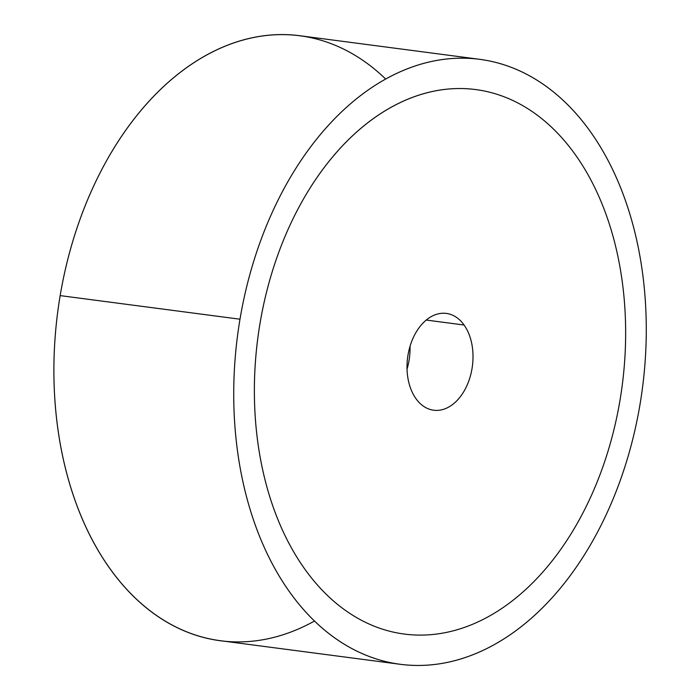 <?xml version="1.0" encoding="UTF-8"?>
<svg xmlns="http://www.w3.org/2000/svg" width="700" height="700" viewBox="0 0 700 700"><rect width="100%" height="100%" fill="white"/><g stroke="black" fill="none" stroke-linecap="round" stroke-linejoin="round"><path stroke-width="1.05" d="M239.995 319.209A305.078 204.138 97.5 0 0 400.312 664.309A305.078 204.138 97.5 0 0 640.01 404.425A305.078 204.138 -82.5 0 1 389.611 662.462A305.078 204.138 -82.5 0 1 239.995 319.209A305.078 204.138 -82.5 0 1 490.403 61.171A305.078 204.138 -82.5 0 1 640.01 404.425A305.078 204.138 97.5 0 0 479.701 59.325A305.078 204.138 97.5 0 0 239.995 319.209L60.165 295.61L239.995 319.209M400.312 664.309L220.482 640.71A305.078 204.138 -82.5 0 1 60.165 295.61A305.078 204.138 -82.5 0 1 299.863 35.726L479.701 59.325M475.729 89.574A274.575 183.724 97.5 0 0 259.998 323.47A274.575 183.724 97.5 0 0 304.579 568.785A274.575 183.724 97.5 0 0 404.285 634.06M385.648 79.013A305.078 204.138 97.5 0 0 60.165 295.61A305.078 204.138 97.5 0 0 314.527 621.023M464.082 325.019L426.248 320.058L464.082 325.019A48.816 32.664 -82.5 0 1 468.886 380.721A48.816 32.664 -82.5 0 1 433.659 410.217A48.816 32.664 -82.5 0 1 415.931 398.615A48.816 32.664 -82.5 0 1 411.136 342.912A48.816 32.664 -82.5 0 1 446.364 313.416A48.816 32.664 -82.5 0 1 464.082 325.019A48.816 32.664 97.5 0 0 417.436 330.094A48.816 32.664 97.5 0 0 415.931 398.615A48.816 32.664 97.5 0 0 462.586 393.54A48.816 32.664 97.5 0 0 464.082 325.019M410.034 346.273A48.816 32.664 -82.5 0 1 407.041 369.101A48.816 32.664 97.5 0 0 410.034 346.273M620.016 400.164A274.575 183.724 -82.5 0 1 486.509 617.663A274.575 183.724 -82.5 0 1 304.588 568.785A274.575 183.724 -82.5 0 1 260.006 323.47A274.575 183.724 -82.5 0 1 393.514 105.971A274.575 183.724 -82.5 0 1 575.435 154.849A274.575 183.724 -82.5 0 1 620.016 400.164"/></g></svg>
